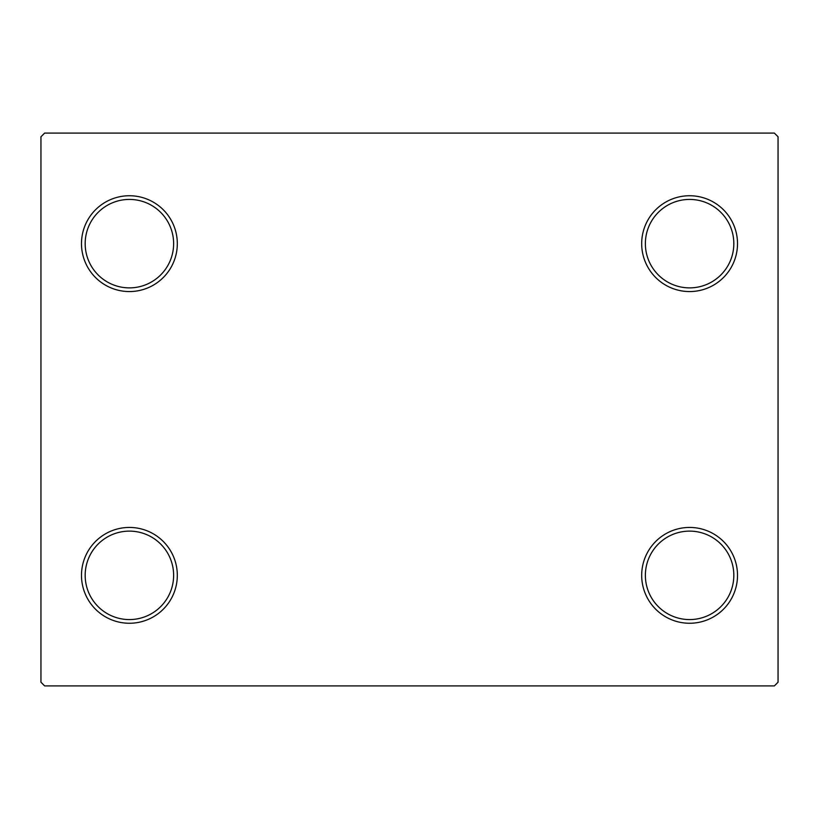 <?xml version="1.0" encoding="UTF-8"?>
<svg xmlns="http://www.w3.org/2000/svg" width="819" height="819" viewBox="0 0 819 819"><rect width="100%" height="100%" fill="white"/><g stroke="black" fill="none" stroke-linecap="round" stroke-linejoin="round"><path stroke-width="1.23" d="M641.686 575.347A47.911 47.911 0 0 0 689.598 623.259A47.911 47.911 0 0 0 737.509 575.347A47.911 47.911 0 0 0 689.598 527.436A47.911 47.911 0 0 0 641.686 575.347M733.824 575.347A44.226 44.226 0 0 1 689.598 619.573A44.226 44.226 0 0 1 645.372 575.347A44.226 44.226 0 0 1 689.598 531.121A44.226 44.226 0 0 1 733.824 575.347M641.686 243.652A47.911 47.911 0 0 0 689.598 291.564A47.911 47.911 0 0 0 737.509 243.652A47.911 47.911 0 0 0 689.598 195.741A47.911 47.911 0 0 0 641.686 243.652M733.824 243.652A44.226 44.226 0 0 1 689.598 287.878A44.226 44.226 0 0 1 645.372 243.652A44.226 44.226 0 0 1 689.598 199.427A44.226 44.226 0 0 1 733.824 243.652M81.49 243.652A47.911 47.911 0 0 0 129.402 291.564A47.911 47.911 0 0 0 177.313 243.652A47.911 47.911 0 0 0 129.402 195.741A47.911 47.911 0 0 0 81.49 243.652M173.628 243.652A44.226 44.226 0 0 1 129.402 287.878A44.226 44.226 0 0 1 85.176 243.652A44.226 44.226 0 0 1 129.402 199.427A44.226 44.226 0 0 1 173.628 243.652M81.49 575.347A47.911 47.911 0 0 0 129.402 623.259A47.911 47.911 0 0 0 177.313 575.347A47.911 47.911 0 0 0 129.402 527.436A47.911 47.911 0 0 0 81.49 575.347M173.628 575.347A44.226 44.226 0 0 1 129.402 619.573A44.226 44.226 0 0 1 85.176 575.347A44.226 44.226 0 0 1 129.402 531.121A44.226 44.226 0 0 1 173.628 575.347M774.364 133.088L44.636 133.088L40.95 136.773L40.95 682.227L44.636 685.912L774.364 685.912L778.05 682.227L778.05 136.773L774.364 133.088"/></g></svg>
